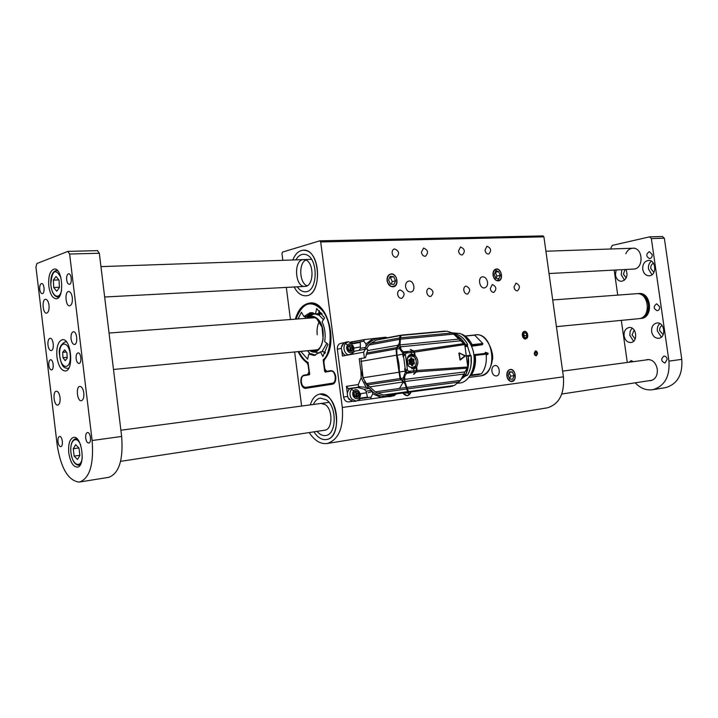 <?xml version="1.0" encoding="UTF-8"?>
<svg xmlns="http://www.w3.org/2000/svg" width="718" height="718" viewBox="0 0 718 718"><rect width="100%" height="100%" fill="white"/><g stroke="black" fill="none" stroke-linecap="round" stroke-linejoin="round"><path stroke-width="1.08" d="M319.986 240.844L543.059 235.899L543.912 236.85L563.415 376.824L342.306 407.474L320.695 241.957L319.716 240.853L282.524 252.081L281.95 253.607L282.82 260.329M286.311 287.406L290.449 319.519M294.64 351.964L301.614 406.047M506.845 376.061C507.599 379.651 509.277 381.473 511.871 381.518C517.373 381.141 515.686 368.514 510.274 369.492C507.752 370.183 506.612 372.373 506.845 376.061M402.654 393.042L407.384 395.797L411.324 391.857M387.065 280.657C388.025 284.875 390.152 286.922 393.455 286.787C399.8 285.863 396.848 272.436 390.637 274.016C388.016 274.85 386.822 277.067 387.065 280.657M493.015 275.165C493.867 279.033 495.689 280.926 498.489 280.864C503.919 280.146 501.352 267.724 496.048 269.035C493.769 269.762 492.763 271.808 493.015 275.165M491.884 371.206C492.539 374.347 494.02 375.936 496.317 375.963C501.155 375.613 499.647 364.636 494.881 365.516C492.674 366.126 491.677 368.02 491.884 371.206M405.589 286.778C406.388 290.341 408.165 292.073 410.92 291.984C416.252 291.239 413.837 279.823 408.614 281.115C406.388 281.815 405.383 283.7 405.589 286.778M487.531 282.111C487.773 285.261 486.804 287.173 484.632 287.855C479.66 289.049 477.308 277.516 482.397 276.834C485.027 276.771 486.741 278.53 487.531 282.111M522.336 335.432C522.848 337.837 523.96 339.04 525.675 339.04C528.735 335.934 528.313 333.349 524.427 331.276C522.866 331.734 522.174 333.116 522.336 335.432M458.479 251.067C459.089 253.741 460.382 255.034 462.356 254.953C465.444 251.524 464.833 248.868 460.525 246.992L458.479 251.067M463.81 290.26C464.384 292.854 465.632 294.138 467.562 294.084C470.757 290.727 470.218 288.062 465.955 286.069C464.358 286.572 463.64 287.963 463.81 290.26M426.806 292.558C427.398 295.242 428.718 296.552 430.764 296.489C434.148 293.007 433.582 290.26 429.086 288.25C427.398 288.771 426.645 290.207 426.806 292.558M421.385 252.26C422.013 255.016 423.378 256.344 425.478 256.254C428.736 252.691 428.09 249.963 423.548 248.069L421.385 252.26M490.259 288.618C490.816 291.158 492.018 292.406 493.867 292.37C496.928 289.103 496.416 286.482 492.315 284.516L490.259 288.618M485 250.214C485.583 252.826 486.822 254.091 488.725 254.028C491.686 250.69 491.094 248.087 486.957 246.22L485 250.214M392.163 253.203C392.818 256.03 394.236 257.385 396.435 257.268C399.836 253.607 399.154 250.815 394.415 248.922C392.755 249.478 392.001 250.905 392.163 253.203M397.655 294.371C398.266 297.117 399.648 298.446 401.784 298.374C405.311 294.802 404.728 291.993 400.034 289.964C398.284 290.512 397.494 291.975 397.655 294.371M513.998 287.146C514.546 289.632 515.703 290.862 517.481 290.835C520.433 287.64 519.931 285.064 515.973 283.116L513.998 287.146M534.21 353.525L536.22 355.742C538.123 353.848 537.881 352.242 535.511 350.931L534.21 353.525M294.183 286.994C297.27 292.935 301.111 295.861 305.706 295.78C322.876 295.879 320.434 248.392 303.328 250.205C298.787 250.573 295.286 253.831 292.827 259.979C295.286 253.831 298.787 250.573 303.328 250.205L305.985 250.555C321.583 253.921 321.242 296.067 305.706 295.78C301.111 295.861 297.27 292.935 294.183 286.994M313.981 431.832C317.634 437.558 321.799 440.116 326.457 439.506C343.734 437.621 336.868 390.296 319.914 394.074C315.435 394.945 312.231 398.544 310.311 404.88C312.231 398.544 315.435 394.945 319.914 394.074L327.103 396.139C340.215 404.53 339.641 438.33 326.457 439.506C321.799 440.116 317.634 437.558 313.981 431.832M342.306 407.474C343.716 427.551 338.743 439.551 327.363 443.473C320.596 444.379 314.556 440.735 309.243 432.559M295.34 319.151C298.23 309.332 303.086 303.965 309.907 303.032C327.417 300.034 338.851 343.751 324.437 359.574L323.899 362.087L324.787 368.899L326.708 371.323L330.899 370.623C333.376 370.694 335.001 372.732 335.773 376.735C336.06 380.899 334.983 383.376 332.56 384.166L305.554 388.357C303.184 388.285 301.632 386.293 300.896 382.38C300.609 378.368 301.605 375.972 303.885 375.173L307.753 374.527L308.964 371.619L308.094 364.906L306.981 362.734C303.463 360.337 300.519 356.631 298.149 351.623M563.415 376.824C564.554 393.805 559.214 404.144 547.403 407.824L546.856 407.914M319.357 321.422C317.356 325.155 316.656 329.607 317.248 334.776M305.662 254.531C318.505 257.358 318.2 292.02 305.392 291.768C302.35 291.876 299.63 290.234 297.252 286.823C299.63 290.234 302.35 291.876 305.392 291.768C318.2 292.02 318.505 257.358 305.662 254.531L303.436 254.235L305.662 254.531M295.906 259.88C297.916 256.308 300.42 254.432 303.436 254.235C300.42 254.432 297.916 256.308 295.906 259.88M307.107 285.791C299.406 283.215 298.41 263.3 305.832 260.042C298.41 263.3 299.406 283.215 307.107 285.791M305.24 259.826C314.403 261.908 314.161 286.617 305.006 286.419C294.784 287.649 293.303 259.44 303.606 259.611L305.24 259.826M326.349 399.809C337.137 406.756 336.643 434.552 325.775 435.503C322.678 435.961 319.779 434.578 317.06 431.365C319.779 434.578 322.678 435.961 325.775 435.503C336.643 434.552 337.137 406.756 326.349 399.809L320.381 398.095L326.349 399.809M313.398 404.467C315.085 400.743 317.41 398.616 320.381 398.095C317.41 398.616 315.085 400.743 313.398 404.467M321.045 403.444L325.344 404.683C333.044 409.691 332.667 429.499 324.895 430.172L324.689 430.199M295.978 319.106C302.466 302.511 311.109 299.469 321.906 309.979C334.292 323.89 330.926 354.746 323.396 359.565L324.186 359.96M324.078 360.23L325.451 358.21M308.246 362.823L307.941 362.366C304.845 360.831 301.793 357.223 298.787 351.56M323.396 359.565L323.226 360.337L323.998 360.463M297.997 318.954L301.443 312.213L303.92 316.521L310.158 312.662L315.489 313.865L316.683 308.605L324.581 317.894L322.113 321.781C324.895 328 325.757 334.615 324.698 341.642L328.018 344.317L322.867 356.388L320.425 351.865L314.044 355.482L308.785 354.073L307.636 359.197L300.788 351.362M307.941 362.366L309.7 373.899L309.332 374.769L309.691 374.195L307.825 374.509L309.602 373.925M309.332 374.769L303.947 375.676C299.532 376.169 301.102 388.33 305.464 387.397L332.434 383.188C337.146 382.73 335.494 370.093 330.863 371.152L325.245 372.095L324.653 371.368L326.035 371.188M325.245 372.095L325.299 370.425M317.105 308.839L316.476 308.857M319.465 310.723L318.451 313.64L313.371 314.224L310.212 315.767L309.252 313.874M311.72 312.635L306.631 316.342L303.92 316.521M315.417 355.257L311.639 353.83L308.785 354.073M324.841 353.516L323.378 351.551L320.425 351.865M323.109 356.155L322.633 356.227M393.114 395.878L390.26 396.264M389.111 396.686L387.594 396.623M348.329 345.977L349.98 346.982L350.061 350.519M349.154 346.3L349.926 346.911M349.89 350.707L349.253 350.716M351.802 350.662L352.556 347.593L351.084 347.871L350.653 350.411M352.143 350.599L352.556 347.593M351.084 347.871L352.547 347.548L351.802 346.112L349.576 345.107M349.98 346.982L351.066 347.826M348.221 346.48L350.743 345.529L352.547 347.548M350.788 351.587L352.035 350.743L350.958 350.357L349.908 350.994C348.571 350.079 347.979 348.499 348.131 346.264M352.062 346.058C353.498 348.697 353.103 350.537 350.86 351.578L348.58 350.59C347.144 347.961 347.539 346.121 349.765 345.071L352.062 346.058M353.023 351.56C350.106 355.715 344.407 348.912 347.62 345.071C350.564 340.951 356.2 347.736 353.023 351.56L353.184 351.964M347.763 354.791L345.807 353.22C343.518 349.926 343.357 346.704 345.322 343.536L348.266 341.723L353.068 343.787M348.006 341.768L345.645 342.226C341.014 344.416 340.197 348.239 343.186 353.696L345.134 355.266M355.679 392.037L355.993 396.345M355.275 392.1L355.984 392.701M355.832 396.515L355.168 396.524M357.726 396.533L358.596 393.473L357.106 393.688L356.604 396.264M358.085 396.489L358.596 393.473M357.106 393.688L358.578 393.428L357.887 391.974L355.742 390.924M356.038 392.773L357.097 393.635M354.414 391.777L355.643 392.046L356.846 391.364L358.578 393.428M356.649 397.467L357.977 396.623L356.918 396.219L355.841 396.848C354.53 395.896 353.992 394.308 354.216 392.073M358.147 391.929C359.512 394.622 359.036 396.471 356.747 397.458L354.521 396.426C353.166 393.733 353.624 391.884 355.913 390.897L358.147 391.929M358.937 397.476C355.895 401.595 350.402 394.667 353.732 390.861C356.801 386.778 362.231 393.688 358.937 397.476L359.413 399.316L356.281 401.138L351.667 398.984C349.486 395.645 349.424 392.405 351.479 389.255L352.565 388.25M360.831 393.59L359.413 399.316M360.158 398.122L367.463 397.126L366.072 391.202L364.053 389.219L357.627 387.496L349.872 388.671C346.83 391.678 346.552 395.241 349.029 399.352L353.768 401.479M322.095 313.766L319.268 311.702M305.877 316.396L304.764 318.451M307.546 350.716L310.347 353.92M324.716 353.265L325.425 352.385M320.425 313.443L319.672 312.833L319.187 315.301L315.489 314.062M319.779 313.174L320.246 314.358L319.573 314.197L319.357 315.301M311.513 351.407L319.223 353.112M321.879 351.712L326.95 343.168M323.603 319.761L319.339 315.39M307.6 316.306L306.532 316.611L307.25 318.011M307.107 315.902L307.385 317.894M308.166 314.771L308.417 317.176M308.273 314.672L309.691 316.198M309.395 313.775L310.068 315.103L309.988 313.398M310.158 313.299L310.912 314.529L310.741 313.012M310.894 312.94L311.127 315.13M311.621 313.515L312.016 314.672M311.468 313.524L311.379 312.752M312.42 312.725L312.438 314.502M313.201 312.895L313.371 314.224M313.362 312.94L313.524 314.188M316.548 313.784L317.15 314.376M318.325 313.649L318.173 314.762M318.496 313.631L318.936 315.157M310.364 313.631L311.082 315.166M310.158 313.649L310.257 315.732M309.772 316.333L309.27 315.803L309.539 316.333M309.054 315.821L308.569 317.087M312.303 317.221L311.45 317.948M314.224 350.07L315.184 350.644M310.517 317.544L309.943 318.065M312.716 350.213L313.371 350.626M319.725 321.951L316.791 318.783C314.251 316.961 311.747 316.737 309.296 318.11M312.07 350.276C316.055 351.524 319.259 349.675 321.691 344.721M310.032 350.474C316.692 353.238 321.054 349.406 323.118 338.986L322.041 327.112L316.306 318.101C313.138 315.875 310.113 315.929 307.259 318.262M309.709 350.501C322.247 359.754 329.203 326.528 316.36 317.894C313.03 315.57 309.88 315.705 306.927 318.289M305.76 316.405L304.953 318.065M307.798 351.066L310.068 353.947M308.462 316.117L309.126 315.642L308.354 315.067L308.462 316.117L308.902 315.66L308.354 315.067M307.232 317.544L307.421 316.315M306.748 316.647L307.107 317.356L307.582 316.988M311.531 312.698L312.142 314.457L312.249 312.698M317.159 314.322L316.091 314.134M318.954 315.04L318.191 314.771M320.219 314.466L319.573 314.197M485.224 353.687L485.314 352.251L488.043 353.229L488.141 353.938L486.248 355.186M480.198 375.954L480.539 375.909C498.633 374.383 493.445 331.77 475.576 334.893L465.102 336.033M470.093 375.685L478.493 374.616L470.075 375.711M478.493 374.616L481.536 373.71C485.413 368.603 486.948 362.087 486.14 354.162L484.838 353.462L473.898 354.692M471.43 345.896L482.272 344.757L471.582 346.255M482.272 344.757L482.828 343.518L474.625 335.109M486.23 355.015L487.944 353.355L485.215 352.376L488.025 353.848L486.23 355.024M466.512 355.877L470.38 355.114M462.975 376.268L465.811 375.424L463.164 375.891M467.517 375.065L465.713 375.496L465.668 374.105L463.693 374.661M467.454 375.209L465.39 376.044M465.426 375.999L467.508 375.182C470.748 369.725 471.941 363.227 471.107 355.688L468.289 356.299C469.168 362.94 468.414 368.828 466.027 373.961L465.74 375.272M466.655 345.861L467.624 346.094M470.416 355.338L466.691 355.787L471.107 355.688L471.098 363.972M445.681 331.312L401.326 335.126L445.133 331.097M452.358 332.946L447.054 331.186L401.057 335.432L400.545 337.801L452.358 332.946L464.752 344.577L467.795 367.006L464.977 371.897L405.123 379.346L404.584 377.587L405.131 375.245L406.774 373.243L405.302 372.22L403.319 377.83L404.665 377.883M459.008 382.093L407.348 388.905L408.533 391.597L454.386 385.467L460.462 380.405L464.977 371.897M450.339 386.625L453.381 385.602M456.226 335.764L464.546 343.985M464.672 344.254L464.932 343.734C462.293 339.434 459.089 336.509 455.329 334.974M464.941 345.627L465.668 344.9L464.932 343.734M465.031 346.157L466.108 345.08L465.031 343.841M466.538 345.977L467.705 344.568L466.144 344.703L467.615 344.55C463.819 337.639 459.044 334.049 453.282 333.78C459.098 334.049 463.909 337.639 467.705 344.568L466.44 346.121L465.049 346.264M466.583 356.397L468.45 355.984M465.973 374.123L463.819 374.347M466.027 373.961L467.606 368.011M468.289 356.299L467.795 367.006L417.05 370.461L416.611 371.834L467.499 368.163M400.608 337.801L400.375 339.201L454.198 334.094M400.375 339.201L400.007 344.918L459.188 339.058M398.867 345.241L400.007 344.918L400.07 346.273L400.788 346.812L460.759 340.79M400.788 346.812L400.716 348.499L401.829 350.429L404.369 352.511L406.729 352.26L403.085 356.666L406.469 353.05L413.981 352.179L414.448 355.132L413.748 355.374L414.483 355.922L414.385 355.204M400.07 346.273L399.432 348.616L402.762 353.103L403.911 351.766L413.2 351.003L410.265 349.558L413.819 350.923L464.16 343.563M413.819 350.923L414.591 352.098L464.752 344.577M465.165 356.128L460.175 360.077L458.865 353.337L459.206 352.906L465.12 355.733L459.942 359.709L459.215 353.005L465.12 355.733M414.591 352.098L415.166 355.733C418.172 359.135 418.666 362.823 416.646 366.799L417.05 370.461M416.027 367.481L415.937 366.826L415.372 367.526L416.108 367.535L416.431 370.506L408.901 371.314L404.683 368.684L410.822 372.534L415.991 371.888L413.559 374.222L416.611 371.834M463.927 374.06L404.871 381.5L404.566 380.1L405.123 379.346M403.704 381.554L404.871 381.5L406.873 387.397L460.462 380.405M407.411 388.887L406.873 387.397M452.564 386.167L408.982 392.01L408.704 391.579M400.159 339.309L400.545 337.801M396.578 349.145L400.707 348.221M399.414 347L397.646 347.315L399.172 344.568L400.007 344.425M413.972 352.125L413.685 351.407M411.8 350.402L410.92 349.486M415.166 355.733L414.483 355.922M413.2 351.003L413.981 352.179M413.792 369.079L413.541 372.095L413.792 369.079L408.318 366.126L407.196 358.444C408.021 355.805 409.556 354.369 411.8 354.127L410.777 351.335L411.872 354.127L414.448 355.132M407.905 351.632L406.469 353.05M408.551 351.281L406.729 352.26M415.937 366.826L416.646 366.799M416.305 371.466L416.44 370.569M414.214 374.141L415.21 372.534M416.072 367.481L413.371 368.837L408.282 365.965L407.196 358.614L411.288 354.495L414.43 355.195M416.431 370.506L415.991 371.888M408.901 371.314L410.678 372.436M406.092 369.689L406.774 373.243L411.405 372.687M396.704 348.643L397 355.168L400.608 378.476L403.408 378.054L404.566 380.1M405.356 383.457L401.963 379.804L403.749 379.535M405.464 383.636L406.801 387.415M406.541 387.361L407.348 388.905M408.075 390.754L407.259 388.932M398.831 345.178L396.695 348.822M400.806 336.123C400.222 336.302 399.863 337.927 399.711 341.014L399.594 343.644M397.036 355.275L402.816 354.162L402.762 353.103L404.369 352.511M405.383 354.512L407.465 370.129M405.185 368.603L403.579 356.586M460.166 359.96L465.147 356.137L460.175 359.96L459.206 353.014M413.864 369.061L416.108 367.535M406.496 371.915L405.302 372.22L404.683 368.684M400.698 378.727L401.856 379.696M404.871 382.999L405.796 386.293C406.864 389.847 407.716 391.633 408.354 391.633L408.425 391.624M367.445 350.626L398.687 345.107L399.432 343.626L399.621 337.945L400.195 335.557L401.003 335.351M465.085 355.652L459.341 353.023L465.156 356.038M458.865 353.337L459.367 353.112M404.638 382.748L407.671 391.651L383.565 395.026L377.417 393.078L406.424 389.021M404.737 383.475L400.222 378.835L401.012 379.005M396.901 348.365L396.408 349.002L396.901 355.105L397.727 357.86M399.244 370.389L400.68 379.041M408.497 391.606L408.398 392.252L407.671 391.651M379.634 339.228L400.491 335.252L379.634 339.228M400.195 335.557L376.304 340.117L370.856 343.366L399.621 337.945M377.955 339.802L378.431 339.461M399.513 339.336L369.133 345.017L370.856 343.366M369.133 345.017L366.09 349.127M399.468 343.132L399.549 343.734L399.468 343.132M403.399 381.949L369.779 386.885L375.308 391.849L405.93 387.532M361.028 358.515L363.057 377.767L366.342 383.636L367.733 384.812L401.317 379.804M367.733 384.812L369.779 386.885M396.408 349.002L396.515 355.248L400.043 378.565L366.342 383.636M396.614 348.347L396.112 348.984L366.198 354.333M396.758 348.374L396.848 347.548L366.593 352.996M407.716 391.66L407.187 391.786M384.722 394.864L408.066 392.136M385.808 395.178L388.429 394.981M375.308 391.849L377.417 393.078M409.745 364.457L409.089 359.565L410.373 359.431L410.804 357.788L411.504 357.717L412.347 359.224L413.622 359.09L414.277 363.963L413.003 364.098L412.572 365.749L411.881 365.83L411.028 364.322L409.287 364.026M412.715 363.855L410.292 362.922L412.267 363.927M414.51 363.066L412.715 363.488L411.872 361.98L413.263 361.468L411.827 361.692L412.024 359.637L410.059 361.208L413.685 359.817L413.263 361.468L414.035 363.703L412.76 363.846L411.908 365.794M385.027 338.196C377.103 337.191 370.766 339.964 366 346.516L364.591 349.343M359.224 358.758L365.462 357.735L359.224 358.758L360.669 369.752L363.344 379.005M364.547 381.662L368.783 388.043L372.256 391.454C379.158 396.955 386.446 397.871 394.101 394.209M385.458 337.245L387.28 337.765L385.458 337.245L364.708 339.542L363.586 341.194L366.045 343.922L366 346.516M372.256 391.454L372.795 393.85L381.186 397.494L394.137 395.744L395.501 394.523M372.795 393.85L371.035 397.153C370.389 398.158 370.937 398.652 372.669 398.643L357.824 400.653M348.526 388.842L346.435 386.329L358.327 384.543L361.145 377.749L366.18 387.352L368.783 388.043M358.327 384.543C357.968 385.961 358.704 386.733 360.508 386.84L366.18 387.352M360.894 369.734L361.145 377.749M364.394 357.851L363.649 352.188L365.381 349.199L367.302 349.011L367.769 349.863L365.462 357.735M363.649 352.188L342.468 356.029L341.867 351.398M344.299 342.683L340.745 343.375C338.304 344.066 337.164 345.995 337.343 349.181L343.599 397.027C344.281 400.267 345.941 401.892 348.58 401.901L352.161 401.416L348.58 401.901M347.359 393.437L346.435 386.329M359.135 350.348L360.355 348.347L360.265 342.369L353.041 343.751M350.725 342.019L364.331 339.623M385.898 337.281L386.526 337.532M381.186 397.494L372.714 398.643M348.042 397.709L351.775 401.317M372.669 398.643L360.732 400.258L359.126 399.648M341.427 347.108L344.11 342.791M342.468 356.029L351.488 354.118L354.764 351.156L365.193 349.244M351.766 342.585L352.969 341.813L364.502 339.578M372.301 391.498L368.199 392.692M523.566 331.743C518.549 337.478 530.099 342.728 527.308 333.466C526.267 331.501 525.02 330.926 523.566 331.743M523.126 334.992L524.194 337.442L526.132 337.604L526.994 335.324L525.917 332.883L523.987 332.712L523.126 334.992M523.781 333.251L525.917 332.883M523.584 333.78L524.454 335.755L526.994 335.324M524.454 335.755L523.996 336.966M537.414 352.78C535.314 347.297 532.316 356.038 536.445 355.616L537.414 352.78M536.077 351.64L534.91 352.053L534.704 353.759L535.664 355.033L536.831 354.611L537.037 352.915L536.077 351.64M534.802 352.978L537.037 352.915M534.901 354.01L534.991 353.229M535.502 354.818L536.831 354.611M389.434 274.653C386.051 278.737 386.562 282.632 390.978 286.329C395.959 286.868 397.718 284.005 396.264 277.758C394.415 274.447 392.145 273.414 389.434 274.653M388.564 279.984L390.439 284.059L393.949 284.454L395.582 280.801L393.715 276.744L390.206 276.331L388.564 279.984M393.715 276.744L389.694 277.48M390.421 277.561L392.279 281.609L395.582 280.801M392.279 281.609L391.148 284.14M402.78 393.024C406.164 396.83 408.973 396.453 411.199 391.875M404.772 392.746L408.443 393.276L408.901 392.19L450.814 386.562M405.544 392.647L405.329 393.15M508.766 370.273C505.957 374.329 506.45 377.955 510.256 381.15C514.483 381.339 515.937 378.539 514.609 372.759C512.993 369.761 511.045 368.935 508.766 370.273M508.111 375.334L509.762 379.041L512.742 379.203L514.07 375.667L512.428 371.969L509.448 371.798L508.111 375.334M509.215 372.427L512.428 371.969M509.125 372.66L510.669 376.133L514.07 375.667M510.669 376.133L509.663 378.817M494.953 269.636C492.117 273.396 492.611 276.995 496.434 280.424C500.688 280.935 502.16 278.297 500.832 272.526C499.207 269.456 497.251 268.496 494.953 269.636M494.28 274.554L495.941 278.315L498.938 278.701L500.284 275.335L498.642 271.584L495.635 271.18L494.28 274.554M498.642 271.584L495.178 272.337M495.294 272.355L496.937 276.089L500.284 275.335M496.937 276.089L496.039 278.333M497.816 271.476L494.774 269.609M497.466 280.747L499.216 278.01M97.504 250.681L99.326 253.248L121.647 436.454C123.37 459.637 119.143 473.243 108.957 477.29L108.49 477.362M71.073 338.887C71.647 342.459 72.769 344.326 74.448 344.487C78.154 344.452 77.041 331.124 73.371 331.761C71.558 332.389 70.786 334.767 71.073 338.887M47.971 345.152C48.519 348.625 49.587 350.438 51.157 350.599C54.649 350.564 53.536 337.657 50.098 338.277C48.402 338.878 47.693 341.176 47.971 345.152M72.312 297.638C72.626 302.404 71.737 305.132 69.646 305.832C65.509 306.451 64.485 291.427 68.677 291.508C70.481 291.723 71.692 293.77 72.312 297.638M83.8 392.934C84.123 397.404 83.306 399.998 81.358 400.725C77.221 401.613 75.614 386.598 79.824 386.41C81.78 386.562 83.108 388.743 83.8 392.934M49.021 305.24C49.327 309.835 48.51 312.474 46.553 313.147C42.676 313.748 41.644 299.209 45.575 299.271C47.28 299.487 48.429 301.47 49.021 305.24M60.061 397.557C60.375 401.874 59.621 404.378 57.799 405.078C53.922 405.93 52.36 391.382 56.309 391.211C58.149 391.364 59.397 393.482 60.061 397.557M57.952 441.839C58.463 444.927 59.414 446.524 60.806 446.614C63.678 446.399 62.349 435.772 59.54 436.472C58.248 436.984 57.718 438.77 57.952 441.839M48.824 365.372C49.291 368.271 50.179 369.788 51.49 369.914C54.353 369.842 53.356 359.224 50.538 359.772C49.165 360.274 48.591 362.141 48.824 365.372M66.657 279.858C67.097 282.659 67.977 284.149 69.296 284.31C72.356 284.409 71.701 273.361 68.659 273.764C67.097 274.276 66.424 276.304 66.657 279.858M48.806 286.159C50.054 294.12 52.513 298.329 56.184 298.778C64.656 299.029 62.744 267.877 54.344 269.017C49.991 270.453 48.142 276.17 48.806 286.159M68.784 453.022C70.301 462.186 73.182 466.888 77.409 467.131C85.945 466.377 81.861 435.216 73.523 437.361C69.673 438.877 68.093 444.101 68.784 453.022M56.946 357.052C58.373 365.956 61.147 370.596 65.266 370.982C74.241 370.802 71.261 338.034 62.43 339.677C58.059 341.229 56.237 347.018 56.946 357.052M99.326 253.248L69.628 254.037L92.128 440.52L121.647 436.454M69.628 254.037L67.842 251.426L36.878 263.533L35.945 267.06L57.18 445.052C60.868 468.136 68.129 480.486 78.953 482.101L79.842 481.975C89.804 477.928 93.896 464.115 92.128 440.52M39.75 289.354C40.181 292.073 41.007 293.518 42.236 293.671C45.081 293.752 44.399 283.125 41.581 283.52C40.136 284.014 39.526 285.961 39.75 289.354M76.153 358.74C76.647 361.746 77.589 363.308 79.007 363.434C82.094 363.362 81.071 352.332 78.029 352.906C76.539 353.435 75.92 355.383 76.153 358.74M85.711 438.115C86.25 441.328 87.273 442.97 88.781 443.06C91.868 442.818 90.477 431.778 87.443 432.532C86.052 433.071 85.478 434.928 85.711 438.115M646.272 315.902L645.527 315.983M644.208 294.954L643.184 294.865C650.041 301.21 650.786 308.273 645.401 316.055L646.388 315.785M643.184 294.865L642.359 294.972C649.745 301.255 650.481 308.309 644.576 316.153L645.401 316.055M643.175 316.889L644.576 316.153M642.359 294.972L641.075 294.604M552.707 299.962L636.633 293.698C649.144 292.002 651.504 317.975 638.903 318.675L638.733 318.693M662.391 236.554L664.347 238.232L651.361 238.582L649.664 236.841L612.292 245.394L611.018 247.773L611.189 248.975M635.224 382.82C640.088 388.016 645.608 390.359 651.791 389.829L652.833 389.677C664.581 386.167 669.957 376.645 668.952 361.127L681.786 359.359L664.347 238.232M681.786 359.359C682.782 374.697 677.415 384.112 665.676 387.612L665.128 387.702M616.098 269.986L615.443 274.985C616.295 279.078 618.377 281.178 621.68 281.312C626.715 279.58 628.142 275.631 625.97 269.465M624.095 335.934C625.055 340.332 627.317 342.522 630.871 342.504C638.41 341.912 636.525 326.286 629.067 327.525C625.468 328.44 623.807 331.24 624.095 335.934M642.745 269.367C643.615 273.522 645.769 275.667 649.207 275.802C657.042 275.667 656.243 259.647 648.435 260.437C644.396 261.271 642.493 264.242 642.745 269.367M651.639 331.599C652.635 336.087 654.987 338.313 658.693 338.286C666.555 337.666 664.635 321.709 656.853 322.992C653.093 323.935 651.361 326.807 651.639 331.599M649.027 380.711L650.804 380.657C655.534 379.266 657.688 375.469 657.284 369.267L657.221 368.846C655.785 362.554 652.509 359.458 647.394 359.565L645.886 359.978M639.926 318.496L641.129 318.46C653.721 317.76 651.37 291.831 638.867 293.536L637.826 293.689M549.028 273.531L633.599 269.062C644.073 268.981 643.22 247.288 632.782 248.231C629.677 248.491 627.361 250.322 625.836 253.723M629.21 362.204L631.077 360.642L633.366 361.648M659.689 306.765C659.806 308.982 658.998 310.302 657.266 310.714C653.461 308.758 653.245 306.442 656.611 303.777L659.689 306.765M652.195 254.531C652.294 256.873 651.432 258.229 649.593 258.606C645.931 256.452 645.841 254.127 649.341 251.641L652.195 254.531M614.177 270.085L617.731 295.107M621.312 320.372L627.29 362.464M668.952 361.127L651.361 238.582M667.21 359.215L664.967 363.048C661.045 361.28 660.695 358.973 663.908 356.128C665.631 356.092 666.735 357.124 667.21 359.215M662.131 325.514C660.282 326.421 659.465 328.117 659.671 330.612L663.163 334.705M659.86 323.567C657.85 325.371 657.015 327.848 657.356 330.98L661.377 337.092M653.479 263.264C651.486 264.161 650.58 265.938 650.786 268.586L653.901 272.463M651.37 261.199C649.099 263.057 648.139 265.678 648.48 269.053L651.989 274.743M634.173 330.065L632.046 334.956L635.179 338.923M632.082 328.171L630.135 331.276L629.821 335.306L633.563 341.229M625.046 269.51L623.404 274.204L626.204 277.965M621.86 269.681L621.205 274.653L624.472 280.164M77.445 459.475L74.151 456.101L73.272 448.732L75.668 444.693L78.989 448.032L79.877 455.454L77.445 459.475M79.851 455.266L74.151 456.101M78.89 447.942L73.272 448.732M56.731 291.239L53.706 287.496L53.347 280.137L56.013 276.466L59.055 280.191L59.414 287.604L56.731 291.239M59.397 287.236L53.706 287.496M58.822 279.912L53.347 280.137M65.194 360.651L62.951 357.708L62.69 352.305L64.674 349.819L66.936 352.753L67.196 358.183L65.194 360.651M67.16 357.349L62.951 357.708M66.361 351.999L62.69 352.305M543.912 236.85L320.695 241.957M330.863 371.152L330.801 370.632M303.885 375.173L303.947 375.676M307.86 362.644L306.981 362.734M295.852 319.115C298.679 309.727 303.427 304.495 310.095 303.436C313.928 303.095 317.607 304.629 321.125 308.022M324.653 371.368L323.226 360.337M311.486 353.803L315.399 355.257M332.434 383.188L332.937 383.681L334.803 382.488M305.464 387.397L305.958 387.873L333.852 383.591M302.799 386.033L305.868 387.882L313.928 387.056M347.62 345.071L345.322 343.536M353.732 390.861L351.479 389.255M485.045 353.696L473.934 354.943M465.156 336.078L474.769 335.144M460.866 333.924C465.264 335.378 468.899 338.77 471.762 344.119L471.089 345.134M471.241 345.484L482.765 344.272M482.828 343.518L471.573 344.694M465.327 376.106L462.913 376.42M470.38 375.227L481.383 373.818M470.577 374.895L471.564 374.688L470.649 374.769M485.718 353.669L473.952 355.078M475.262 355.383L486.14 354.162M470.443 375.128L481.536 373.71M470.864 344.658L471.762 344.119L470.802 344.55M464.663 336.41L470.694 344.317M465.291 376.142L462.895 376.447M467.75 346.354L465.111 346.632M471.017 355.697C471.861 363.254 470.667 369.761 467.427 375.218L465.811 375.424M471.582 374.688L471.564 374.688C474.804 369.249 476.007 362.769 475.163 355.231L474.374 355.32C475.217 362.859 474.015 369.348 470.775 374.787L470.604 374.85M473.988 355.365L474.14 356.72M475.298 362.895L475.172 355.239M471.654 374.545L471.636 374.652C474.885 369.214 476.088 362.743 475.244 355.222L473.943 355.015M466.727 346.184L467.49 345.825M399.971 343.033L399.109 344.694M409.368 372.103L407.016 372.382M405.006 382.012L404.081 382.039M403.085 356.666L402.816 354.162L404.046 354.028L404.18 355.329M399.262 371.996L406.298 370.982M403.992 353.085L404.046 354.028M460.103 359.691L459.233 353.283M416.171 362.769C415.955 366.18 414.654 368.163 412.258 368.72L411.836 368.747M409.628 355.105L410.238 354.961C412.626 354.854 414.43 356.334 415.641 359.431M403.597 381.482L399.621 388.142M396.327 348.311L399.45 342.8M397.826 347.117L398.687 345.107M416.099 361.298C418.379 368.505 406.971 369.806 407.241 362.249C404.997 354.97 416.413 353.803 416.099 361.298M399.172 372.202L363.057 377.767M396.901 355.105L360.903 361.396M409.305 363.649L409.79 362.078L408.874 360.454M411.028 364.322L409.502 364.205L411.028 364.322M412.572 365.749L411.908 365.704M414.277 363.963L411.145 364.34M414.089 359.915L413.622 359.09M412.347 359.224L413.46 359.413L410.75 359.772L412.347 359.224M411.504 357.717L411.988 359.422L410.463 359.485M410.804 357.788L410.373 359.431M409.089 359.565L410.454 359.53L410.929 357.788M408.757 360.113L409.763 361.881L409.511 364.205M410.247 362.859L411.827 361.692L410.041 361.28L410.229 362.931L411.306 364.08L412.76 363.846L411.091 364.241M409.341 363.864L410.113 364.134M410.041 361.28L410.337 359.7M410.149 359.763L408.973 360.49M410.229 362.931L409.377 363.82M409.188 360.867L410.005 361.208M373.378 338.357L366.045 343.922M393.231 395.869L396.39 393.895L393.931 395.771M366.072 391.202L371.744 390.395M371.035 397.153L359.862 398.678M364.053 389.219L369.716 388.402M348.095 388.68L360.508 386.84M341.319 348.427L337.343 349.181M343.599 397.027L347.611 396.471M360.355 348.347L365.821 347.332M352.619 343.294L363.586 341.194M359.88 393.724L366.593 392.773M357.815 387.549L352.43 388.339M360.499 346.866L353.884 348.095M80.712 445.259C76.817 434.489 69.242 440.529 70.992 452.735C72.186 465.156 81.134 469.15 82.247 457.501M80.326 464.743L79.115 465.273C74.959 465.102 72.231 460.92 70.929 452.735C70.265 444.765 71.827 440.08 75.632 438.671L77.077 438.824M60.842 277.319C55.474 268.101 52.136 270.255 50.825 283.781C51.14 296.112 59.648 301.192 61.595 289.964M57.413 270.48L56.363 270.515L57.7 270.794M59.253 296.722L58.005 297.117C53.904 296.471 51.481 292.02 50.763 283.772C50.655 275.883 52.522 271.467 56.363 270.515M59.666 354.665C60.285 369.411 71.019 370.82 70.283 355.814C69.583 340.79 58.849 339.892 59.666 354.665M68.847 367.993L67.698 368.388C64.521 367.966 61.389 367.697 59.522 354.611C58.517 348.822 60.438 344.559 65.284 341.822L66.577 342.01M547.403 407.824L327.363 443.473M319.842 240.826L543.059 235.899M310.418 303.409L312.842 303.202M298.652 351.578C301.156 356.765 304.297 360.49 308.067 362.761M308.13 362.796L309.602 373.916M304.055 375.155C299.226 376.124 301.021 388.779 305.868 387.882L313.865 387.065M311.738 312.635L306.801 316.279M391.66 396.345L388.994 396.704M350.958 350.357L349.486 350.626M355.643 392.046L354.27 392.243M356.918 396.219L355.437 396.426M356.281 401.138L353.642 401.497M312.151 350.267L312.806 350.51M309.413 318.101L310.131 317.697M308.713 317.006L309.279 316.593M457.851 383.197L459.646 383.053C467.804 382.613 476.546 369.958 473.557 352.717C471.816 343.105 464.259 334.785 459.915 333.511L452.161 332.838M461.539 378.862L465.641 375.765M470.434 355.464L467.23 345.322M468.854 377.417L480.539 375.909C486.948 374.437 490.861 369.214 492.27 360.265C494.738 354.1 486.741 332.461 475.576 334.893M460.803 333.897C465.273 335.333 468.962 338.743 471.852 344.137L471.098 345.161M403.695 381.653L405.41 383.574M398.84 345.143L399.1 344.631M399.109 344.604L399.971 342.962M403.678 381.635L401.909 379.795M401.874 379.768L400.743 378.772M397.566 347.377L396.74 348.589M396.56 349.029C395.968 350.061 396.103 352.125 396.946 355.231M399.19 372.032C399.549 366.88 398.804 361.289 396.955 355.257M410.238 354.961C413.38 354.961 415.381 357.07 416.26 361.28C416.53 365.435 415.192 367.912 412.258 368.72L411.926 368.774M399.181 372.05L400.456 378.368M387.899 395.053L408.389 392.261M365.282 349.217L354.764 351.156M120.597 461.342L324.895 430.172M561.79 394.02L652.294 380.208M120.893 430.226L328.997 402.385M562.625 371.116L649.153 359.538M104.657 297.001L305.006 286.419M100.96 266.62L311.486 259.333M545.922 251.228L634.613 248.168M108.957 477.29L79.842 481.975M97.738 250.636L68.066 251.372M113.489 369.474L317.643 349.738M556.423 326.645L638.903 318.675M109.046 333.044L314.879 317.697M652.833 389.677L665.676 387.612M649.664 236.841L662.651 236.518M76.745 438.519L75.767 438.653M80.084 465.129L79.115 465.273M59.002 297.064L58.005 297.117M66.352 341.741L65.365 341.813M68.677 368.298L67.698 368.388"/></g></svg>
